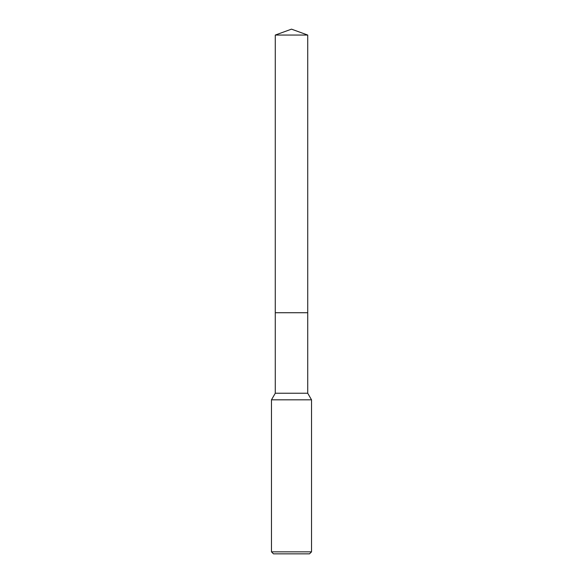 <?xml version="1.0" encoding="UTF-8"?>
<svg xmlns="http://www.w3.org/2000/svg" width="583" height="583" viewBox="0 0 583 583"><rect width="100%" height="100%" fill="white"/><g stroke="black" fill="none" stroke-linecap="round" stroke-linejoin="round"><path stroke-width="0.87" d="M275.278 35.053L307.722 35.053L291.5 29.15L275.278 35.053L275.271 312.728L307.722 312.728L307.722 393.234L311.526 399.821L311.526 551.846L271.474 551.846L273.478 553.85L309.522 553.85L311.526 551.846M307.722 35.053L307.729 312.728L275.271 312.728L275.278 393.234L307.722 393.234M275.278 393.234L271.474 399.821L311.526 399.821M271.474 399.821L271.474 551.846"/></g></svg>
